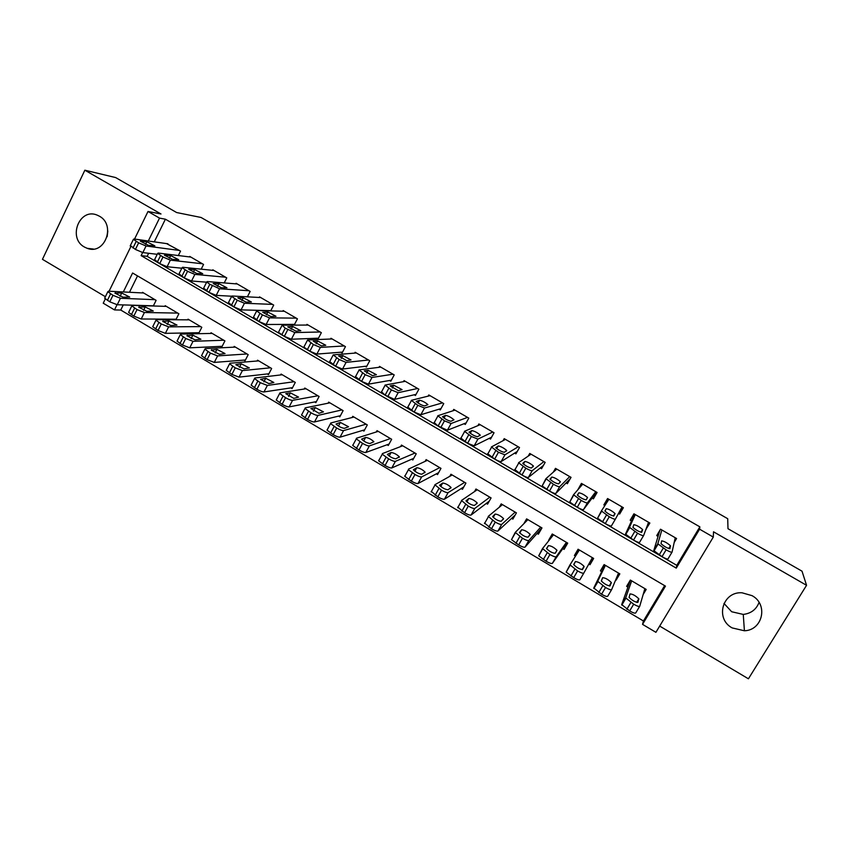 <?xml version="1.0" encoding="UTF-8"?>
<svg xmlns="http://www.w3.org/2000/svg" width="849" height="849" viewBox="0 0 849 849"><rect width="100%" height="100%" fill="white"/><g stroke="black" fill="none" stroke-linecap="round" stroke-linejoin="round"><path stroke-width="1.27" d="M84.475 247.07L87.203 248.322C104.671 255.379 116.249 224.985 99.344 216.166L97.136 215.105C79.498 207.464 67.464 238.113 84.475 247.07M759.059 602.408C756.342 609.465 751.078 613.466 743.257 614.421L731.668 611.747L723.985 603.416M732.178 627.92L744.414 630.775C762.795 630.276 768.494 604.244 752.002 595.637L741.994 592.782C722.457 591.371 714.879 618.794 732.178 627.92M123.264 304.918L120.749 310.044L114.498 309.917L103.228 303.199L105.308 298.933M659.684 626.084L748.415 678.797L806.55 585.301L802.029 571.186L727.986 528.715L727.72 518.707L201.064 217.471L176.634 212.537L115.655 177.568L84.858 170.203L42.45 259.316L105.393 296.715M148.649 253.278L147.142 256.334L676.78 565.349L699.852 526.847L699.597 529.192L713.298 537.088L655.916 632.325L642.544 624.365L665.467 586.128L132.603 273.007L123.307 291.95M120.749 310.044L643.436 620.99L642.544 624.365M178.332 255.538L180.54 251.102L166.574 243.61M201.202 269.165L203.558 264.442L189.73 256.43L189.486 256.918M224.221 282.929L226.757 277.888L212.823 269.802L212.558 270.332M247.388 296.832L250.137 291.43L236.096 283.29L235.81 283.853M270.704 310.893L273.696 305.078L259.539 296.874L259.232 297.479M292.99 324.382L294.178 325.082L297.426 318.831L283.163 310.564L282.834 311.212M316.868 338.252L318.067 338.942L321.346 332.681L306.967 324.36L306.606 325.061M340.927 352.218L342.126 352.919L345.447 346.647L330.961 338.263L330.558 339.027M365.166 366.301L366.386 367.001L369.729 360.719L355.137 352.271L354.691 353.11M389.595 380.49L390.827 381.201L394.212 374.908L379.503 366.386L379.004 367.32M414.216 394.785L415.448 395.496L418.875 389.203L404.05 380.607L403.487 381.657M439.029 409.197L440.281 409.918L443.74 403.604L428.798 394.944L428.151 396.143M464.042 423.715L465.294 424.447L468.797 418.122L453.737 409.398L452.973 410.778M489.247 438.349L490.51 439.092L494.044 432.757L478.868 423.959L477.955 425.604M514.653 453.111L515.927 453.844L519.503 447.508L504.21 438.636L503.064 440.673M540.261 467.979L541.545 468.722L545.164 462.365L529.744 453.44L528.237 456.093M566.071 482.964L567.365 483.718L571.027 477.35L555.479 468.351L553.304 472.161M592.093 498.076L593.398 498.841L597.091 492.462L581.427 483.378L577.829 489.799M618.507 513.422L619.632 514.08L623.378 507.691L607.576 498.533L603.862 504.922L604.891 505.516M645.919 529.341L649.867 523.037L633.948 513.815L630.191 520.204L631.507 520.968M643.16 594.512L646.206 589.418L630.351 580.069L626.615 586.362L627.931 587.147M618.932 573.33L615.684 579.899M616.109 580.154L619.834 573.86L604.106 564.585L600.413 570.878L601.718 571.642M593.493 558.324L589.991 564.712L588.835 564.033M578.318 549.377L574.412 555.511L575.495 556.148M553.187 534.552L548.974 540.463M562.781 548.634L564.076 549.399L567.716 543.116L552.243 533.989L548.624 540.261M537.088 533.437L538.362 534.201L541.97 527.929L526.613 518.877L523.844 523.716M511.586 518.368L512.86 519.121L516.425 512.86L501.186 503.882L499.286 507.246M486.297 503.415L487.559 504.157L491.083 497.917L475.971 489.003L474.517 491.582M461.198 488.578L462.45 489.321L465.931 483.081L450.936 474.241L449.779 476.331M436.301 473.859L437.543 474.591L440.981 468.372L426.113 459.596L425.137 461.347M411.595 459.256L412.826 459.988L416.233 453.769L401.471 445.056L400.643 446.574M387.07 444.759L388.29 445.481L391.665 439.283L377.02 430.645L376.298 431.971M362.746 430.379L363.956 431.101L367.299 424.903L352.76 416.328L352.123 417.517M338.602 416.116L339.812 416.827L343.113 410.64L328.68 402.129L328.117 403.201M314.65 401.948L315.839 402.659L319.107 396.483L304.791 388.035L304.282 389.012M290.878 387.897L292.056 388.598L295.293 382.432L281.083 374.059L280.626 374.94M267.286 373.953L268.454 374.642L271.648 368.487L257.555 360.178L257.13 360.995M243.865 360.103L245.032 360.793L248.195 354.649L234.207 346.403L233.815 347.167M220.634 346.371L221.791 347.061L224.911 340.916L211.03 332.734L210.669 333.445M197.562 332.734L198.719 333.413L201.807 327.289L188.032 319.16L187.693 319.829M174.671 319.203L175.626 319.765M643.436 620.99L664.629 585.63M137.527 275.904L129.483 292.268M589.991 564.712L593.663 558.43L578.073 549.229L574.412 555.511M175.87 319.765L178.874 313.769L165.194 305.693L164.886 306.33M153.308 305.99L156.11 300.344L142.536 292.332L142.239 292.926M699.852 526.847L165.396 219.201L154.263 241.859M674.18 542.532L676.579 538.51L660.522 529.214L656.723 535.613L658.06 536.388M134.545 239.057L148.013 211.475L161.002 213.99L84.858 170.203M148.013 211.475L159.516 218.108L148.288 241.01M165.396 219.201L159.516 218.108M806.55 585.301L713.521 531.792L713.298 537.088M109.075 291.218L130.852 246.613M117.035 304.727L114.498 309.917M142.632 252.546L141.114 255.634L676.26 568.119L699.597 529.192M676.78 565.349L676.26 568.119M147.142 256.334L141.114 255.634M648.7 522.368L646.089 529.436M623.145 507.553L619.632 514.08M607.905 498.724L603.862 504.922M582.658 484.1L577.755 489.756M107.144 236.744L107.823 231.055M675.231 537.735L672.079 552.073C671.58 552.54 669.596 551.797 666.094 549.844L657.816 543.774L661.859 529.988M659.917 530.243L653.772 550.587L657.816 543.774M669.967 548.624C667.484 548.348 664.502 546.703 661.042 543.71L661.615 540.866C664.088 541.163 667.027 542.787 670.434 545.727L669.914 548.698M672.015 552.168L668.004 558.897C667.505 559.385 665.499 558.653 662.018 556.689L653.772 550.587M630.446 580.122L621.691 604.562L629.671 610.94C633.121 612.893 635.148 613.551 635.742 612.914L639.668 606.335M644.879 588.633L639.743 606.207C639.159 606.833 637.143 606.165 633.683 604.212L625.671 597.866L631.667 580.843M637.928 602.302L638.798 598.778C635.551 595.637 632.643 594.024 630.054 593.939L629.088 597.431C632.388 600.636 635.339 602.259 637.928 602.302L637.875 602.397M648.54 522.273L643.627 535.517C643.054 535.942 641.027 535.178 637.557 533.225L629.491 527.293L635.275 514.579M634.617 514.207L625.49 534.095L629.491 527.293M641.77 532.227C639.233 531.909 636.283 530.285 632.908 527.378L633.81 524.714C636.336 525.053 639.255 526.656 642.566 529.511L641.748 532.27M643.595 535.57L639.594 542.32C639.01 542.766 636.983 542.012 633.524 540.07L625.49 534.095M622.052 506.927L615.408 519.1C614.761 519.471 612.713 518.697 609.253 516.754L601.4 510.949L608.892 499.297M613.816 515.969C611.227 515.608 608.298 514.006 605.019 511.172L606.239 508.689C608.818 509.071 611.715 510.663 614.941 513.443L613.816 515.969M615.408 519.1L611.429 525.892C610.771 526.284 608.722 525.52 605.273 523.589L597.558 518.23L601.4 510.949M595.786 491.698L587.444 502.82C586.712 503.149 584.632 502.353 581.204 500.432L573.542 494.744L582.732 484.142M573.51 494.797L569.732 502.024L577.267 507.246C580.695 509.167 582.775 509.952 583.507 509.612L596.518 492.123M586.097 499.849C583.465 499.445 580.557 497.864 577.362 495.105L578.901 492.802C581.533 493.227 584.409 494.797 587.54 497.503L586.097 499.849M569.721 476.607L559.703 486.689C558.907 486.965 556.795 486.148 553.389 484.238L545.928 478.677L556.774 469.094M545.875 478.772L542.15 485.957L549.494 491.04C552.901 492.951 555.013 493.757 555.819 493.46L570.273 478.666M558.621 483.866C555.936 483.431 553.039 481.861 549.94 479.176L551.797 477.053C554.471 477.52 557.326 479.069 560.372 481.701L558.621 483.866M604.913 565.063L593.78 587.975L601.559 594.226C604.987 596.168 607.046 596.847 607.714 596.253L611.63 589.63M618.518 573.086L611.662 589.567C611.004 590.14 608.956 589.45 605.528 587.508L597.717 581.289L605.411 565.36M610.113 585.821L611.291 582.478C608.139 579.421 605.252 577.829 602.61 577.702L601.336 581.003C604.541 584.123 607.47 585.725 610.113 585.821L610.081 585.874M592.369 557.655L583.825 573.054C583.093 573.584 581.024 572.873 577.607 570.942L569.997 564.861L579.368 549.993M583.825 573.054L579.92 579.74C579.177 580.281 577.097 579.58 573.691 577.66L566.177 572.109L569.997 564.861M582.531 569.477L584.027 566.304C580.96 563.333 578.084 561.762 575.41 561.592L573.807 564.723C576.927 567.748 579.835 569.339 582.531 569.477M566.421 542.352L556.233 556.689C555.416 557.167 553.315 556.445 549.929 554.524L542.522 548.56L553.527 534.753M566.983 542.691L552.37 563.365C551.542 563.853 549.441 563.142 546.056 561.221L538.722 555.819L542.469 548.634M555.172 553.272L556.986 550.279C554.004 547.382 551.15 545.833 548.422 545.62L546.512 548.571C549.547 551.521 552.434 553.092 555.172 553.272M540.686 527.176L528.863 540.463C527.982 540.887 525.849 540.144 522.475 538.245L515.269 532.397L527.887 519.63M541.949 527.919L525.043 547.117C524.151 547.563 522.018 546.83 518.654 544.931L511.491 539.656L515.194 532.535M528.057 537.194L530.169 534.382C527.271 531.57 524.427 530.031 521.657 529.776L519.439 532.546C522.4 535.422 525.266 536.971 528.057 537.194M543.869 461.623L532.206 470.686C531.336 470.919 529.203 470.091 525.818 468.192L518.548 462.737L531.028 454.183M514.738 469.497L521.965 474.984C525.351 476.873 527.484 477.7 528.375 477.446L543.392 465.485M531.368 468.022C528.64 467.544 525.764 465.995 522.74 463.374L524.905 461.432C527.622 461.93 530.466 463.469 533.437 466.027L531.368 468.022M515.152 512.117L501.727 524.374C500.772 524.746 498.618 523.992 495.264 522.103L488.239 516.372L502.459 504.624M515.184 515.035L497.949 531.018C496.983 531.41 494.829 530.667 491.475 528.778L484.492 523.016M501.154 521.265L503.584 518.622C500.751 515.874 497.928 514.356 495.116 514.059L492.6 516.659C495.476 519.461 498.331 520.989 501.154 521.265M518.23 446.765L504.943 454.82L498.469 452.273L491.401 446.945L505.484 439.379M487.623 453.684L494.67 459.054C498.034 460.933 500.188 461.782 501.154 461.569L517.274 451.466M504.348 452.305C501.568 451.785 498.713 450.257 495.774 447.71L498.246 445.937C501.006 446.478 503.839 447.996 506.726 450.49L504.348 452.305M492.781 432.024L477.913 439.092L471.354 436.492L464.477 431.281L480.131 424.691M460.752 438.01L467.597 443.263L474.156 445.831L491.56 437.203M477.552 436.726C474.729 436.163 471.885 434.646 469.019 432.162L471.8 430.57C474.612 431.143 477.414 432.65 480.237 435.081L477.552 436.726M467.534 417.39L451.106 423.492L444.473 420.849L437.776 415.745L454.99 410.12M434.094 422.462L438.084 426.039L447.391 430.22L466.154 422.887M450.968 421.274C448.102 420.669 445.279 419.162 442.488 416.753L445.576 415.331C448.421 415.946 451.222 417.432 453.96 419.809L450.968 421.274M442.488 402.882L424.511 408.029L417.814 405.323L411.309 400.335L430.04 395.666M407.658 407.042L414.142 412.073L420.849 414.737L441.002 408.592M424.617 405.949C421.709 405.313 418.897 403.816 416.18 401.46L419.565 400.219C422.452 400.866 425.232 402.341 427.907 404.655L424.617 405.949M417.634 388.481L398.149 392.684L391.378 389.935L385.053 385.064L405.281 381.328M381.445 391.75L385.117 395.135L394.53 399.38L416.074 394.35M398.478 390.742L390.158 385.902L393.766 385.223L402.065 389.627L398.478 390.742M489.82 497.174L474.814 508.413C473.784 508.742 471.609 507.978 468.277 506.089L461.442 500.486L477.223 489.746M489.247 501.154L471.078 515.046C470.049 515.396 467.863 514.632 464.541 512.754L457.738 507.118M474.485 505.452L477.212 502.99C474.453 500.316 471.651 498.809 468.797 498.48L465.974 500.899C468.775 503.627 471.609 505.144 474.485 505.452M464.679 482.349L448.134 492.59C447.03 492.876 444.834 492.091 441.512 490.213L434.868 484.726L452.188 474.973M463.777 486.944L444.441 499.212C443.337 499.52 441.13 498.734 437.819 496.867L431.207 491.348M448.028 489.777L451.063 487.496C448.378 484.885 445.587 483.399 442.69 483.028L439.559 485.278C442.287 487.931 445.109 489.427 448.028 489.777M439.74 467.64L421.666 476.894C420.499 477.138 418.27 476.331 414.981 474.474L408.422 469.72L408.518 469.104L427.344 460.328M438.625 472.638L418.016 483.506C416.848 483.771 414.62 482.975 411.33 481.118L404.782 476.342L404.888 475.705M421.794 474.23L425.116 472.118C422.505 469.582 419.724 468.107 416.795 467.693L413.367 469.773C416.031 472.362 418.833 473.848 421.794 474.23M415.002 453.037L395.422 461.336C394.191 461.538 391.941 460.71 388.662 458.863L382.241 454.226L382.379 453.599L402.691 445.789M413.739 458.311L391.813 467.937C390.582 468.149 388.322 467.343 385.053 465.496L378.654 460.837L378.792 460.2M395.772 458.81L399.391 456.868C396.844 454.395 394.085 452.942 391.113 452.485L387.388 454.395C389.978 456.911 392.779 458.386 395.772 458.81M390.444 438.562L369.389 445.895C368.095 446.054 365.823 445.216 362.565 443.38L356.283 438.848L356.453 438.233L378.24 431.356M389.086 444.027L365.823 452.485C364.529 452.666 362.247 451.838 359 450.002L352.738 445.449L352.919 444.812M369.962 443.518L373.878 441.756C371.395 439.336 368.636 437.893 365.632 437.405L361.61 439.145C364.147 441.597 366.927 443.061 369.962 443.518M392.981 374.197L372 377.465L365.155 374.685L359.01 369.909L380.723 367.086M355.455 376.595L361.568 381.392L368.424 384.162L391.368 380.182M372.552 375.672L364.306 370.875L368.169 370.355L376.436 374.717L372.552 375.672M366.078 424.182L343.58 430.592C342.211 430.708 339.918 429.849 336.682 428.023L330.526 423.609L330.749 422.982L353.969 417.039M364.646 429.817L340.056 437.171C338.687 437.299 336.384 436.46 333.148 434.635L327.024 430.188L327.247 429.562M344.365 428.352L348.568 426.75L340.353 422.441L336.055 424.012C338.518 426.4 341.287 427.854 344.365 428.352M368.508 360.018L346.074 362.385L339.154 359.541L333.179 354.882L356.347 352.972M329.667 361.557L335.61 366.248L342.529 369.06L366.874 366.089M346.838 360.719L338.655 355.954L342.784 355.604L351.019 359.934L346.838 360.719M341.903 409.929L317.972 415.405C316.55 415.479 314.226 414.609 311.01 412.794L304.993 408.475L305.247 407.86L329.879 402.84M340.428 415.67L314.491 421.974C313.058 422.07 310.734 421.21 307.518 419.395L301.522 415.055L301.788 414.429M318.969 413.304L323.469 411.871L315.287 407.605L310.893 408.518L318.969 413.304M344.238 345.946L320.349 347.411L313.366 344.535L307.571 339.982L332.161 338.953M304.091 346.636L303.846 347.135L309.864 351.231L316.857 354.075L342.572 352.091M321.336 345.883L313.217 341.16L317.611 340.969L325.804 345.267L321.336 345.883M317.908 395.772L292.576 400.346C291.09 400.378 288.745 399.497 285.54 397.693L279.65 393.469L279.958 392.864L305.98 388.736M316.39 401.609L289.138 406.904C287.641 406.958 285.296 406.077 282.101 404.273L276.222 400.038L276.53 399.412M293.786 398.383L298.561 397.12L290.411 392.875L285.773 393.639L293.786 398.383M320.147 331.991L294.847 332.575L285.243 328.17L282.165 325.199L308.166 325.05M278.684 331.842L278.44 332.33L284.33 336.331L291.387 339.229L318.46 338.189M296.036 331.174L287.769 326.854L292.629 326.451L300.801 330.728L296.036 331.174M294.104 381.732L267.382 385.414L260.293 382.708L254.52 378.59L254.859 377.985L282.271 374.749M292.555 387.643L263.986 391.951C262.426 391.962 260.059 391.071 256.886 389.277L251.124 385.138L251.442 384.533M268.804 383.578L273.856 382.485L265.737 378.272L260.579 379.333L268.804 383.578M296.237 318.142L269.536 317.855L262.426 314.883L256.642 310.989L256.971 310.532L284.351 311.254M253.469 317.165L259.009 321.548L266.119 324.488L294.539 324.382M270.948 316.581L262.712 312.294L267.849 312.05L275.989 316.295L270.948 316.581M270.47 367.797L242.4 370.599L235.237 367.85L229.58 363.818L229.973 363.234L258.733 360.867M268.91 373.762L239.036 377.126L231.873 374.409L226.227 370.366L226.534 369.771M244.013 368.891L249.351 367.957L241.254 363.786L235.82 364.677L244.013 368.891M272.508 304.388L244.448 303.252L237.264 300.238L231.597 296.428L231.968 295.993L260.717 297.553M228.455 302.615L233.878 306.892L241.063 309.874L270.82 310.67M246.051 302.106L237.847 297.84L243.26 297.766L251.378 301.989L246.051 302.106M247.027 353.969L217.609 355.901L210.393 353.11L204.842 349.162L205.288 348.589L235.364 347.092M245.457 359.987L214.288 362.417L207.06 359.658L201.531 355.699L201.818 355.126M219.435 354.33L225.038 353.555L216.973 349.406L211.263 350.138L219.435 354.33M248.969 290.751L219.551 288.766L209.82 284.266L206.753 281.985L207.177 281.56L237.264 283.969M203.643 288.172L208.96 292.353L216.208 295.378L231.501 296.205M221.366 287.747L213.173 283.502L218.872 283.598L226.959 287.79L221.366 287.747M225.601 277.209L194.856 274.397L187.555 271.309L182.111 267.658L182.588 267.255L213.98 270.481M179.022 273.845L184.244 277.931L191.556 280.998L206.657 282.186M196.872 273.505L188.701 269.282L194.676 269.536L202.741 273.707L196.872 273.505M202.412 263.774L170.362 260.144L162.997 257.014L157.659 253.437L158.19 253.055L190.876 257.088M154.603 259.635L159.729 263.625L167.094 266.735L181.824 268.22M172.57 259.37L164.419 255.178L170.67 255.581L178.715 259.741L172.57 259.37M179.394 250.434L146.06 245.998L138.642 242.835L133.399 239.333L133.983 238.972L167.943 243.801M130.375 245.531L135.405 249.436L142.834 252.578L157.224 254.318M148.458 245.35L140.329 241.169L146.845 241.742L154.868 245.87L148.458 245.35M223.754 340.237L193.02 341.319L185.74 338.486L180.306 334.633L180.795 334.071L212.186 333.413M222.173 346.296L189.73 347.825L182.45 345.023L177.027 341.149L177.303 340.598M195.037 339.876L200.926 339.26L192.872 335.143L186.897 335.716L195.037 339.876M200.661 326.61L168.633 326.854L161.289 323.978L155.961 320.211L156.503 319.659L189.168 319.84M199.069 332.712L165.375 333.349L158.031 330.505L152.714 326.716L152.99 326.186M170.84 325.538L176.995 325.082L168.972 320.986L162.711 321.4L170.84 325.538M177.728 313.09L144.426 312.506L137.029 309.588L131.807 305.895L132.402 305.375L166.33 306.372M176.146 319.213L141.221 318.991L133.813 316.104L128.602 312.4L128.857 311.88M146.835 311.307L153.255 311.021L145.243 306.945L138.727 307.189L146.835 311.307M154.974 299.676L120.42 298.264L112.97 295.314L107.834 291.706L108.492 291.186L143.661 293.001M153.393 305.82L117.247 304.738L109.786 301.82L104.671 298.19L104.915 297.691M123.009 297.192L129.695 297.065L121.715 293.011L114.923 293.107L123.009 297.192M662.018 556.689L666.094 549.844M659.153 555.023L663.228 548.178M670.561 546.066L669.023 548.634M625.671 597.866L621.691 604.562M630.86 602.535L626.849 609.264M633.683 604.212L629.671 610.94M636.93 602.429L638.883 599.171M633.524 540.07L637.557 533.225M630.68 538.415L634.712 531.58M642.682 529.861L641.228 532.323M605.273 523.589L609.253 516.754M602.461 521.944L606.441 515.12M615.037 513.804L613.731 516.043M606.239 508.689L604.913 510.971M583.507 509.612L587.444 502.82M577.267 507.246L581.204 500.432M574.476 505.622L578.413 498.809M578.901 492.802L577.479 495.264M555.819 493.46L559.703 486.689M549.494 491.04L553.389 484.238M546.735 489.427L550.619 482.635M551.797 477.053L550.332 479.611M597.717 581.289L593.78 587.975M602.726 585.842L598.757 592.57M605.528 587.508L601.559 594.226M609.529 586.001L611.365 582.881M574.826 569.297L570.91 576.004M577.607 570.942L573.691 577.66M573.722 564.479L575.41 561.592M582.425 569.573L584.091 566.729M556.233 556.689L552.37 563.365M547.17 552.89L543.296 559.587M549.929 554.524L546.056 561.221M546.618 548.741L548.422 545.62M528.863 540.463L525.043 547.117M519.747 536.621L515.927 543.307M522.475 538.245L518.654 544.931M519.8 533.034L521.657 529.776M528.375 477.446L532.206 470.686M521.965 474.984L525.818 468.192M519.227 473.381L523.069 466.589M524.905 461.432L523.419 464.074M501.727 524.374L497.949 531.018M492.558 520.49L488.78 527.165M495.264 522.103L491.475 528.778M493.227 517.412L495.116 514.059M501.154 461.569L504.943 454.82M494.67 459.054L498.469 452.273M491.953 457.462L495.752 450.692M498.246 445.937L496.729 448.633M474.156 445.831L477.913 439.092M467.597 443.263L471.354 436.492M464.902 441.682L468.659 434.921M471.8 430.57L470.282 433.319M447.391 430.22L451.106 423.492M440.758 427.599L444.473 420.849M438.084 426.039L441.798 419.289M445.576 415.331L444.048 418.111M420.849 414.737L424.511 408.029M414.142 412.073L417.814 405.323M411.489 410.523L415.161 403.784M419.565 400.219L418.037 403.02M394.53 399.38L398.149 392.684M387.749 396.663L391.378 389.935M385.117 395.135L388.746 388.407M393.766 385.223L392.249 388.035M474.814 508.413L471.078 515.046M465.592 504.497L461.856 511.162M468.277 506.089L464.541 512.754M466.876 501.908L468.797 498.48M448.134 492.59L444.441 499.212M438.848 488.631L435.166 495.285M441.512 490.213L437.819 496.867M440.758 486.509L442.69 483.028M421.666 476.894L418.016 483.506M412.338 472.904L408.687 479.547M414.981 474.474L411.33 481.118M414.853 471.227L416.795 467.693M395.422 461.336L391.813 467.937M386.04 457.303L382.443 463.936M388.662 458.863L385.053 465.496M389.171 456.051L391.113 452.485M369.389 445.895L365.823 452.485M359.965 441.841L356.4 448.452M362.565 443.38L359 450.002M363.701 440.981L365.632 437.405M368.424 384.162L372 377.465M361.568 381.392L365.155 374.685M358.968 379.874L362.544 373.157M368.169 370.355L366.662 373.178M343.58 430.592L340.056 437.171M334.103 426.495L330.579 433.096M336.682 428.023L333.148 434.635M338.443 426.028L340.353 422.441M342.529 369.06L346.074 362.385M335.61 366.248L339.154 359.541M333.031 364.741L336.565 358.034M342.784 355.604L341.298 358.427M317.972 415.405L314.491 421.974M308.452 411.277L304.971 417.878M311.01 412.794L307.518 419.395M313.387 411.192L315.287 407.605M316.857 354.075L320.349 347.411M309.864 351.231L313.366 344.535M307.306 349.735L310.798 343.038M317.611 340.969L316.136 343.781M292.576 400.346L289.138 406.904M283.014 396.186L279.565 402.766M285.54 397.693L282.101 404.273M288.543 396.462L290.411 392.875M291.387 339.229L294.847 332.575M284.33 336.331L287.79 329.645M281.794 334.846L285.243 328.17M292.629 326.451L291.175 329.253M267.382 385.414L263.986 391.951M257.778 381.212L254.371 387.791M260.293 382.708L256.886 389.277M263.89 381.838L265.737 378.272M266.119 324.488L269.536 317.855M259.009 321.548L262.426 314.883M256.483 320.084L259.9 313.419M267.849 312.05L266.416 314.83M242.4 370.599L239.036 377.126M232.743 366.365L229.379 372.923M235.237 367.85L231.873 374.409M239.439 367.32L241.254 363.786M241.063 309.874L244.448 303.252M233.878 306.892L237.264 300.238M231.384 305.438L234.759 298.784M243.26 297.766L241.859 300.525M217.609 355.901L214.288 362.417M207.92 351.635L204.588 358.182M210.393 353.11L207.06 359.658M211.327 350.244L211.603 349.692M215.19 352.908L216.973 349.406M216.208 295.378L219.551 288.766M208.96 292.353L212.314 285.71M206.487 290.91L209.82 284.266M218.872 283.598L217.493 286.325M191.556 280.998L194.856 274.397M184.244 277.931L187.555 271.309M181.782 276.498L185.093 269.865M194.676 269.536L193.328 272.232M167.094 266.735L170.362 260.144M159.729 263.625L162.997 257.014M157.288 262.203L160.557 255.591M170.67 255.581L169.354 258.234M142.834 252.578L146.06 245.998M135.405 249.436L138.642 242.835M132.985 248.025L136.211 241.424M146.845 241.742L145.561 244.353M193.02 341.319L189.73 347.825M183.288 337.032L179.999 343.569M185.74 338.486L182.45 345.023M186.982 335.854L187.279 335.27M191.131 338.613L192.872 335.143M168.633 326.854L165.375 333.349M158.859 322.535L155.6 329.062M161.289 323.978L158.031 330.505M162.828 321.58L163.135 320.964M167.253 324.414L168.972 320.986M144.426 312.506L141.221 318.991M134.62 308.155L131.404 314.671M137.029 309.588L133.813 316.104M138.875 307.412L139.194 306.776M143.577 310.32L145.243 306.945M120.42 298.264L117.247 304.738M110.572 293.892L107.399 300.387M112.97 295.314L109.786 301.82M115.103 293.361L115.432 292.703M120.08 296.333L121.715 293.011M87.203 248.322L93.432 249.054M744.414 630.775L743.257 614.421M653.921 551.054L657.975 544.23M670.434 545.727L668.747 548.55M625.787 598.396L621.797 605.104M636.654 602.365L638.798 598.778M625.628 534.573L629.629 527.76M642.566 529.511L640.953 532.259M597.558 518.23L601.527 511.427M614.941 513.443L613.403 516.065M569.732 502.024L573.648 495.232M587.54 497.503L586.415 499.445M542.15 485.957L546.013 479.176M560.372 481.701L559.788 482.72M597.813 581.841L593.875 588.537M609.242 585.959L611.291 582.478M570.072 565.423L566.177 572.109M582.074 569.637L584.027 566.304M542.564 549.144L538.722 555.819M555.564 552.741L556.986 550.279M515.29 532.992L511.491 539.656M529.426 535.677L530.169 534.382M514.781 470.017L518.612 463.246M533.437 466.027L533.013 466.77M488.239 516.977L484.482 523.631M503.043 519.567L503.584 518.622M487.644 454.215L491.433 447.455M506.726 450.49L506.386 451.095M460.742 438.53L464.477 431.791M480.237 435.081L479.94 435.611M434.051 422.993L437.744 416.254M407.584 407.573L411.234 400.845M381.328 392.27L384.937 385.563M461.41 501.101L457.696 507.744M476.777 503.765L477.212 502.99M434.805 485.341L431.133 491.974M450.681 488.164L451.063 487.496M408.422 469.72L404.782 476.342M424.787 472.723L425.116 472.118M382.241 454.226L378.654 460.837M399.094 457.431L399.391 456.868M356.283 438.848L352.738 445.449M355.296 377.105L358.862 370.408M330.526 423.609L327.024 430.188M329.465 362.056L332.988 355.37M304.993 408.475L301.522 415.055M303.846 347.135L307.338 340.46M279.65 393.469L276.222 400.038M278.44 332.33L281.889 325.666M254.52 378.59L251.124 385.138M253.235 317.643L256.642 310.989M229.58 363.818L226.227 370.366M228.232 303.072L231.597 296.428M204.842 349.162L201.531 355.699M203.42 288.607L206.753 281.985M178.81 274.269L182.111 267.658M154.401 260.049L157.659 253.437M130.184 245.923L133.399 239.333M180.306 334.633L177.027 341.149M155.961 320.211L152.714 326.716M131.807 305.895L128.602 312.4M107.834 291.706L104.671 298.19"/></g></svg>
